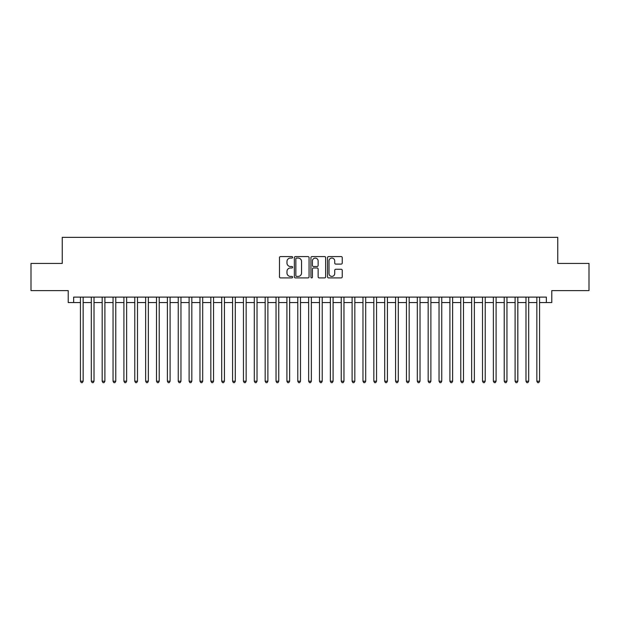<?xml version="1.0" encoding="UTF-8"?>
<svg xmlns="http://www.w3.org/2000/svg" width="620" height="620" viewBox="0 0 620 620"><rect width="100%" height="100%" fill="white"/><g stroke="black" fill="none" stroke-linecap="round" stroke-linejoin="round"><path stroke-width="0.93" d="M292.617 257.323A0.744 0.744 0 0 0 291.865 256.572L280.535 256.572A1.069 1.069 0 0 0 279.465 257.641L279.465 276.838A1.069 1.069 0 0 0 280.535 277.907L291.865 277.907A0.744 0.744 0 0 0 292.617 277.163A0.744 0.744 0 0 0 291.865 276.412L290.4 276.412A3.41 3.41 0 0 1 286.99 273.002L286.99 271.397A3.41 3.41 0 0 1 290.4 267.987L291.865 267.987A0.744 0.744 0 0 0 292.617 267.243A0.744 0.744 0 0 0 291.865 266.492L290.4 266.492A3.41 3.41 0 0 1 286.99 263.082L286.99 261.477A3.41 3.41 0 0 1 290.4 258.067L291.865 258.067A0.744 0.744 0 0 0 292.617 257.323M341.171 264.097A1.069 1.069 0 0 0 342.24 263.027L342.24 257.641A1.069 1.069 0 0 0 341.171 256.572L328.585 256.572A1.069 1.069 0 0 0 327.523 257.641L327.523 276.838A1.069 1.069 0 0 0 328.585 277.907L341.171 277.907A1.069 1.069 0 0 0 342.24 276.838L342.24 270.336A1.069 1.069 0 0 0 341.171 269.266L335.784 269.266A1.069 1.069 0 0 0 334.722 270.336L334.722 273.56A2.852 2.852 0 0 1 331.863 276.412A2.852 2.852 0 0 1 329.011 273.56L329.011 260.919A2.852 2.852 0 0 1 331.863 258.067A2.852 2.852 0 0 1 334.722 260.919L334.722 263.027A1.069 1.069 0 0 0 335.784 264.097L341.171 264.097M73.648 302.56L73.648 297.12L546.352 297.12L546.352 302.56L551.784 302.56L551.784 290.602L589 290.602L589 263.438L557.76 263.438L557.76 237.359L62.24 237.359L62.24 263.438L31 263.438L31 290.602L68.216 290.602L68.216 302.56L80.445 302.56M309.07 257.641A1.069 1.069 0 0 0 308.001 256.572L295.415 256.572A1.069 1.069 0 0 0 294.345 257.641L294.345 276.838A1.069 1.069 0 0 0 295.415 277.907L308.001 277.907A1.069 1.069 0 0 0 309.07 276.838L309.07 257.641M312 256.572L324.586 256.572A1.069 1.069 0 0 1 325.655 257.641L325.655 276.838A1.069 1.069 0 0 1 324.586 277.907L319.199 277.907A1.069 1.069 0 0 1 318.13 276.838L318.13 269.057A1.069 1.069 0 0 0 317.068 267.987L313.495 267.987A1.069 1.069 0 0 0 312.426 269.057L312.426 277.163A0.744 0.744 0 0 1 311.682 277.907A0.744 0.744 0 0 1 310.93 277.163L310.93 257.641A1.069 1.069 0 0 1 312 256.572M83.157 302.56L91.31 302.56M94.023 302.56L102.176 302.56M104.896 302.56L113.042 302.56M115.762 302.56L123.907 302.56M126.627 302.56L134.773 302.56M137.493 302.56L145.646 302.56M148.358 302.56L156.511 302.56M159.224 302.56L167.377 302.56M170.089 302.56L178.242 302.56M180.963 302.56L189.108 302.56M191.828 302.56L199.973 302.56M202.694 302.56L210.839 302.56M213.559 302.56L221.712 302.56M224.424 302.56L232.578 302.56M235.29 302.56L243.443 302.56M246.156 302.56L254.309 302.56M257.029 302.56L265.174 302.56M267.894 302.56L276.04 302.56M278.76 302.56L286.905 302.56M289.625 302.56L297.778 302.56M300.491 302.56L308.644 302.56M311.356 302.56L319.509 302.56M322.222 302.56L330.375 302.56M333.095 302.56L341.24 302.56M343.961 302.56L352.106 302.56M354.826 302.56L362.971 302.56M365.692 302.56L373.844 302.56M376.557 302.56L384.71 302.56M387.423 302.56L395.576 302.56M398.288 302.56L406.441 302.56M409.161 302.56L417.307 302.56M420.027 302.56L428.172 302.56M430.892 302.56L439.038 302.56M441.758 302.56L449.911 302.56M452.623 302.56L460.776 302.56M463.489 302.56L471.642 302.56M474.354 302.56L482.507 302.56M485.228 302.56L493.373 302.56M496.093 302.56L504.238 302.56M506.959 302.56L515.104 302.56M517.824 302.56L525.977 302.56M528.689 302.56L536.843 302.56M539.555 302.56L546.352 302.56M296.585 258.067A0.744 0.744 0 0 0 295.841 258.811L295.841 275.668A0.744 0.744 0 0 0 296.585 276.412L298.135 276.412A3.41 3.41 0 0 0 301.545 273.002L301.545 261.477A3.41 3.41 0 0 0 298.135 258.067L296.585 258.067M318.13 260.974A2.852 2.852 0 0 0 315.278 258.122A2.852 2.852 0 0 0 312.426 260.974L312.426 265.43A1.069 1.069 0 0 0 313.495 266.492L317.068 266.492A1.069 1.069 0 0 0 318.13 265.43L318.13 260.974M83.157 297.12L83.157 381.23L80.445 381.23L80.445 297.12M83.157 381.23L82.344 382.641L81.259 382.641L80.445 381.23M94.023 297.12L94.023 381.23L91.31 381.23L91.31 297.12M94.023 381.23L93.209 382.641L92.124 382.641L91.31 381.23M104.896 297.12L104.896 381.23L102.176 381.23L102.176 297.12M104.896 381.23L104.075 382.641L102.99 382.641L102.176 381.23M115.762 297.12L115.762 381.23L113.042 381.23L113.042 297.12M115.762 381.23L114.948 382.641L113.855 382.641L113.042 381.23M126.627 297.12L126.627 381.23L123.907 381.23L123.907 297.12M126.627 381.23L125.814 382.641L124.721 382.641L123.907 381.23M137.493 297.12L137.493 381.23L134.773 381.23L134.773 297.12M137.493 381.23L136.679 382.641L135.594 382.641L134.773 381.23M148.358 297.12L148.358 381.23L145.646 381.23L145.646 297.12M148.358 381.23L147.544 382.641L146.459 382.641L145.646 381.23M159.224 297.12L159.224 381.23L156.511 381.23L156.511 297.12M159.224 381.23L158.41 382.641L157.325 382.641L156.511 381.23M170.089 297.12L170.089 381.23L167.377 381.23L167.377 297.12M170.089 381.23L169.275 382.641L168.191 382.641L167.377 381.23M180.963 297.12L180.963 381.23L178.242 381.23L178.242 297.12M180.963 381.23L180.141 382.641L179.056 382.641L178.242 381.23M191.828 297.12L191.828 381.23L189.108 381.23L189.108 297.12M191.828 381.23L191.014 382.641L189.922 382.641L189.108 381.23M202.694 297.12L202.694 381.23L199.973 381.23L199.973 297.12M202.694 381.23L201.88 382.641L200.787 382.641L199.973 381.23M213.559 297.12L213.559 381.23L210.839 381.23L210.839 297.12M213.559 381.23L212.745 382.641L211.66 382.641L210.839 381.23M224.424 297.12L224.424 381.23L221.712 381.23L221.712 297.12M224.424 381.23L223.611 382.641L222.526 382.641L221.712 381.23M235.29 297.12L235.29 381.23L232.578 381.23L232.578 297.12M235.29 381.23L234.476 382.641L233.391 382.641L232.578 381.23M246.156 297.12L246.156 381.23L243.443 381.23L243.443 297.12M246.156 381.23L245.342 382.641L244.257 382.641L243.443 381.23M257.029 297.12L257.029 381.23L254.309 381.23L254.309 297.12M257.029 381.23L256.207 382.641L255.122 382.641L254.309 381.23M267.894 297.12L267.894 381.23L265.174 381.23L265.174 297.12M267.894 381.23L267.081 382.641L265.988 382.641L265.174 381.23M278.76 297.12L278.76 381.23L276.04 381.23L276.04 297.12M278.76 381.23L277.946 382.641L276.853 382.641L276.04 381.23M289.625 297.12L289.625 381.23L286.905 381.23L286.905 297.12M289.625 381.23L288.812 382.641L287.726 382.641L286.905 381.23M300.491 297.12L300.491 381.23L297.778 381.23L297.778 297.12M300.491 381.23L299.677 382.641L298.592 382.641L297.778 381.23M311.356 297.12L311.356 381.23L308.644 381.23L308.644 297.12M311.356 381.23L310.543 382.641L309.458 382.641L308.644 381.23M322.222 297.12L322.222 381.23L319.509 381.23L319.509 297.12M322.222 381.23L321.408 382.641L320.323 382.641L319.509 381.23M333.095 297.12L333.095 381.23L330.375 381.23L330.375 297.12M333.095 381.23L332.274 382.641L331.188 382.641L330.375 381.23M343.961 297.12L343.961 381.23L341.24 381.23L341.24 297.12M343.961 381.23L343.147 382.641L342.054 382.641L341.24 381.23M354.826 297.12L354.826 381.23L352.106 381.23L352.106 297.12M354.826 381.23L354.012 382.641L352.92 382.641L352.106 381.23M365.692 297.12L365.692 381.23L362.971 381.23L362.971 297.12M365.692 381.23L364.878 382.641L363.793 382.641L362.971 381.23M376.557 297.12L376.557 381.23L373.844 381.23L373.844 297.12M376.557 381.23L375.743 382.641L374.658 382.641L373.844 381.23M387.423 297.12L387.423 381.23L384.71 381.23L384.71 297.12M387.423 381.23L386.609 382.641L385.524 382.641L384.71 381.23M398.288 297.12L398.288 381.23L395.576 381.23L395.576 297.12M398.288 381.23L397.474 382.641L396.389 382.641L395.576 381.23M409.161 297.12L409.161 381.23L406.441 381.23L406.441 297.12M409.161 381.23L408.34 382.641L407.255 382.641L406.441 381.23M420.027 297.12L420.027 381.23L417.307 381.23L417.307 297.12M420.027 381.23L419.213 382.641L418.12 382.641L417.307 381.23M430.892 297.12L430.892 381.23L428.172 381.23L428.172 297.12M430.892 381.23L430.079 382.641L428.986 382.641L428.172 381.23M441.758 297.12L441.758 381.23L439.038 381.23L439.038 297.12M441.758 381.23L440.944 382.641L439.859 382.641L439.038 381.23M452.623 297.12L452.623 381.23L449.911 381.23L449.911 297.12M452.623 381.23L451.81 382.641L450.725 382.641L449.911 381.23M463.489 297.12L463.489 381.23L460.776 381.23L460.776 297.12M463.489 381.23L462.675 382.641L461.59 382.641L460.776 381.23M474.354 297.12L474.354 381.23L471.642 381.23L471.642 297.12M474.354 381.23L473.541 382.641L472.456 382.641L471.642 381.23M485.228 297.12L485.228 381.23L482.507 381.23L482.507 297.12M485.228 381.23L484.406 382.641L483.321 382.641L482.507 381.23M496.093 297.12L496.093 381.23L493.373 381.23L493.373 297.12M496.093 381.23L495.279 382.641L494.186 382.641L493.373 381.23M506.959 297.12L506.959 381.23L504.238 381.23L504.238 297.12M506.959 381.23L506.145 382.641L505.052 382.641L504.238 381.23M517.824 297.12L517.824 381.23L515.104 381.23L515.104 297.12M517.824 381.23L517.01 382.641L515.925 382.641L515.104 381.23M528.689 297.12L528.689 381.23L525.977 381.23L525.977 297.12M528.689 381.23L527.876 382.641L526.791 382.641L525.977 381.23M539.555 297.12L539.555 381.23L536.843 381.23L536.843 297.12M539.555 381.23L538.741 382.641L537.656 382.641L536.843 381.23"/></g></svg>
